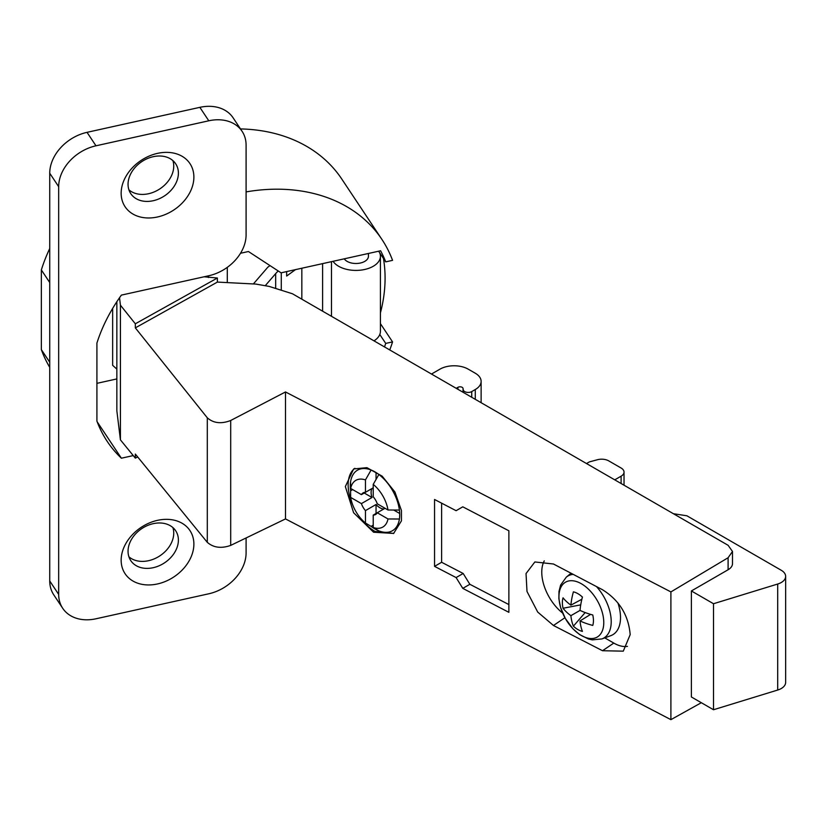 <?xml version="1.0" encoding="UTF-8"?>
<svg xmlns="http://www.w3.org/2000/svg" width="827" height="827" viewBox="0 0 827 827"><rect width="100%" height="100%" fill="white"/><g stroke="black" fill="none" stroke-linecap="round" stroke-linejoin="round"><path stroke-width="1.24" d="M373.225 496.789A12.488 7.205 60 0 1 377.267 503.798L388.008 510.001A26.971 15.568 -120 0 0 373.225 484.384L373.225 496.789M373.225 515.097L373.225 527.502A26.971 15.568 -120 0 0 388.008 518.963L377.267 512.761L373.225 515.097A12.488 7.205 60 0 0 375.582 514.518A12.488 7.205 60 0 0 377.267 512.761L385.031 508.285M383.821 508.987A12.488 7.205 60 0 1 379.934 507.778A12.488 7.205 60 0 1 376.047 504.501L365.451 510.61A12.488 7.205 60 0 1 361.409 503.612L372.005 497.492A12.488 7.205 60 0 1 372.005 488.53L361.409 494.639A12.488 7.205 60 0 1 363.094 492.892A12.488 7.205 60 0 1 365.451 492.303L373.225 487.816M376.047 513.464L376.047 504.501M373.225 527.502L378.869 530.872A34.961 20.179 60 0 1 371.106 526.385L365.451 523.015A26.971 15.568 -120 0 1 350.669 497.409L361.409 503.612M388.008 518.963L399.4 519.015A34.961 20.179 60 0 1 378.869 530.872M399.679 513.474L393.704 510.021M365.451 492.303L365.451 479.908L371.106 470.015A34.961 20.179 60 0 1 378.869 474.491A34.961 20.179 60 0 1 399.4 510.052L388.008 510.001M378.869 474.491L373.225 484.384M376.047 472.537L376.047 479.433M365.451 479.908A26.971 15.568 -120 0 0 350.669 488.437L350.576 481.862A34.961 20.179 60 0 1 371.106 470.015M361.409 494.639L350.669 488.437M372.005 497.492L364.231 493.006M350.669 497.409L350.576 490.835A34.961 20.179 60 0 1 350.576 481.862M352.695 489.605L350.576 490.835M365.451 510.61L365.451 523.015M373.225 525.166L371.106 526.385M393.569 533.539L401.446 520.855L401.446 510.538L394.924 492.003L382.177 476.176L366.93 467.658L353.636 468.95L345.355 486.545L353.615 512.75L373.587 532.226L393.724 533.446M360.117 517.65A37.949 21.915 -120 0 0 374.993 531.43L393.766 533.415M354.886 468.299A37.949 21.915 -120 0 0 352.643 504.708M399.4 510.052A34.961 20.179 60 0 1 399.71 514.714A34.961 20.179 60 0 1 399.4 519.015M285.501 518.922L670.904 719.655L670.904 591.915L285.501 391.957L285.501 518.922L230.702 545.396C221.264 548.725 213.459 547.701 207.298 542.336L135.328 454.064L135.328 458.137L120.422 439.861L120.422 305.163L135.328 323.791L217.387 278.017L217.387 282.09L255.832 284.075L269.126 286.4L292.438 293.761L728.101 545.293L732.495 551.475L728.101 557.739L728.101 569.751L691.382 590.954L713.505 603.731L777.7 584.027A14.979 8.652 0 0 0 785.65 576.388A14.979 8.652 0 0 0 781.267 570.279L686.886 515.79L673.385 513.701M553.47 625.491L537.705 612.063L526.995 591.46L526.034 573.566L534.862 561.957L553.47 564.004L602.501 589.734C619.299 600.237 628.53 615.205 630.184 634.629L623.279 651.159L602.501 650.725L553.47 625.491L564.913 617.717M462.789 588.379L508.874 612.331L508.874 530.789L462.789 506.827L456.101 510.693L434.547 499.487L434.547 566.361L456.101 577.566L463.172 573.483L469.86 584.296L462.789 588.379L456.101 577.566M701.317 702.712L670.904 719.655M217.387 278.017L204.104 276.787M456.204 388.308L457.92 387.325A2.998 1.726 180 0 1 461.063 386.922A2.998 1.726 180 0 1 463.027 388.39L463.234 389.786A4.993 2.884 0 0 0 466.5 392.246A4.993 2.884 0 0 0 471.741 391.574L475.277 389.538A19.972 11.537 0 0 0 481.128 381.381A19.972 11.537 0 0 0 475.277 373.225L468.206 369.152A19.972 11.537 0 0 0 439.964 369.152L431.487 374.042M785.65 576.388L785.65 682.399A14.979 8.652 180 0 1 777.7 690.038L713.505 709.742L691.382 696.975L691.382 590.954M670.904 591.915L728.101 557.739M732.495 551.609L732.495 563.642A14.979 8.652 180 0 1 728.101 569.751M614.75 479.846L621.108 476.176A9.986 5.768 0 0 0 624.034 472.103A9.986 5.768 0 0 0 621.108 468.02L608.724 460.877A9.986 5.768 0 0 0 597.445 459.729L589.331 461.911L586.508 463.544M713.505 709.742L713.505 603.731M285.501 391.957L230.702 420.488C221.264 424.137 213.459 423.238 207.298 417.811L135.328 327.874L217.387 282.09M135.328 327.874L135.328 323.791M116.855 301.7L116.855 410.874L120.422 439.861M135.328 458.137L137.664 456.928M120.422 305.163L119.533 297.73M227.291 282.607L227.291 267.359M112.648 308.419L112.648 365.317L116.855 369.131M378.632 251.201L385.723 261.87A166.796 127.141 -33.6 0 0 380.585 250.777L281.066 272.827L248.431 251.522L240.512 253.269M133.24 455.584L121.383 458.21A166.796 127.141 -33.6 0 1 107.2 441.37A166.796 127.141 -33.6 0 1 96.914 421.098L96.914 343.071A166.796 127.141 -33.6 0 1 121.383 295.115L208.797 275.742A39.954 30.454 146.4 0 0 246.095 234.858L246.095 145.149A39.954 30.454 146.4 0 0 242.073 131.297A39.954 30.454 146.4 0 0 208.797 120.794L95.973 145.8A39.954 30.454 146.4 0 0 58.676 186.685L58.676 594.427A39.954 30.454 146.4 0 0 62.707 608.279A39.954 30.454 146.4 0 0 95.973 618.782L208.797 593.786A39.954 30.454 146.4 0 0 246.095 552.901L246.095 537.953M96.914 383.346L116.855 378.921M121.383 458.21L97.162 421.77M389.755 349.945A173.784 132.475 146.4 0 0 392.556 341.902L385.723 343.412L379.789 334.49M385.723 343.412A166.796 127.141 -33.6 0 1 384.514 346.916M49.734 367.343A173.784 132.475 -33.6 0 1 41.35 349.625L41.35 269.933A173.784 132.475 -33.6 0 1 49.734 248.503M240.492 128.929A173.784 132.475 -33.6 0 1 341.789 179.056L381.867 239.354A173.784 132.475 146.4 0 0 246.095 191.905M49.734 362.226L41.35 349.625M41.35 269.933L49.734 282.545M385.723 261.87L392.556 260.35A173.784 132.475 146.4 0 0 381.867 239.354M380.42 312.885A173.784 132.475 146.4 0 0 385.082 278.079A173.784 132.475 146.4 0 0 383.459 258.469M380.42 323.646L392.556 341.902M157.512 153.367A38.952 29.689 -33.6 0 1 193.88 177.112A38.952 29.689 -33.6 0 1 157.512 216.974A38.952 29.689 -33.6 0 1 121.156 193.229A38.952 29.689 -33.6 0 1 157.512 153.367M157.512 520.338A38.952 29.689 -33.6 0 1 193.88 544.083A38.952 29.689 -33.6 0 1 157.512 583.945A38.952 29.689 -33.6 0 1 121.156 560.199A38.952 29.689 -33.6 0 1 157.512 520.338M62.707 608.279L53.755 594.82A39.954 30.454 -33.6 0 1 49.734 580.967L49.734 173.225A39.954 30.454 -33.6 0 1 87.031 132.341L199.855 107.345A39.954 30.454 -33.6 0 1 233.121 117.837L242.073 131.297M128.909 189.828A26.971 20.551 146.4 0 0 148.571 193.725A26.971 20.551 146.4 0 0 172.874 160.593M128.909 556.798A26.971 20.551 146.4 0 0 148.571 560.696A26.971 20.551 146.4 0 0 172.874 527.564M153.222 200.723A26.971 20.551 -33.6 0 1 130.769 193.642A26.971 20.551 -33.6 0 1 153.222 156.696A26.971 20.551 -33.6 0 1 175.675 163.777A26.971 20.551 -33.6 0 1 153.222 200.723M153.222 567.694A26.971 20.551 -33.6 0 1 130.769 560.613A26.971 20.551 -33.6 0 1 153.222 523.667A26.971 20.551 -33.6 0 1 175.675 530.748A26.971 20.551 -33.6 0 1 153.222 567.694M333.074 261.301A24.469 14.131 0 0 0 340.724 267.348A24.469 14.131 0 0 0 364.924 269.426A24.469 14.131 0 0 0 380.42 256.287L380.42 331.317A24.469 14.131 180 0 1 374 340.848M380.42 256.287A24.469 14.131 0 0 0 379.583 252.628M286.649 271.587L286.649 276.053L295.477 269.633M368.428 253.465L368.428 256.287A12.488 7.205 180 0 1 350.317 262.717A12.488 7.205 180 0 1 344.259 258.82M265.498 285.408L275.67 273.613A49.94 28.831 180 0 1 278.244 270.987M270.005 265.601L267.845 267.173L253.372 283.95M604.775 637.875L613.799 643.086A35.954 20.758 -120 0 0 627.466 646.373M544.28 560.871A35.954 20.758 -120 0 0 541.768 572.139A35.954 20.758 -120 0 0 562.649 613.086M617.934 602.976A37.453 21.626 60 0 1 620.508 617.604A37.453 21.626 60 0 1 610.802 635.663L601.922 638.93A35.83 20.685 -120 0 0 611.215 621.883A35.83 20.685 -120 0 0 611.215 621.646A35.83 20.685 -120 0 0 596.494 586.581M603.772 622.762A31.684 18.297 -120 0 0 603.772 622.555A31.684 18.297 -120 0 0 581.36 583.748A31.684 18.297 -120 0 0 558.959 596.484A31.684 18.297 -120 0 0 581.36 635.498A31.684 18.297 -120 0 0 603.772 622.762M573.39 626.173A59.678 35.054 -59.1 0 1 570.888 615.67A59.678 35.054 179.1 0 1 563.042 608.258A21.978 12.684 60 0 1 562.37 602.645A21.978 12.684 60 0 1 563.042 597.818A59.678 33.845 0.9 0 0 570.888 605.137A59.678 35.054 -59.1 0 1 573.39 591.843A21.978 12.684 60 0 1 577.908 593.683A21.978 12.684 60 0 1 582.425 597.063A59.678 33.845 119.1 0 0 580.016 610.409A59.678 33.845 0.9 0 0 592.773 614.988A21.978 12.684 60 0 1 593.445 620.591A21.978 12.684 60 0 1 592.773 625.419A59.678 35.054 179.1 0 1 580.016 620.943A59.678 33.845 119.1 0 0 582.425 631.394A21.978 12.684 60 0 1 577.908 629.564A21.978 12.684 60 0 1 573.39 626.173L585.165 612.559M580.016 620.943L590.623 614.378M580.719 604.868L563.042 608.258M570.888 615.67L580.016 610.409M570.888 605.137L581.877 599.234M508.874 604.578L469.86 584.296M463.172 573.483L441.618 562.277L434.547 566.361M441.618 503.167L441.618 562.277M475.277 389.538L475.277 399.317M471.741 397.28L471.741 391.574M463.234 389.786L463.234 392.37M463.027 392.246L463.027 388.39M457.92 387.325L457.92 389.3M621.108 476.176L621.108 483.516M777.7 584.027L777.7 690.038M207.298 417.811L207.298 542.336M208.456 275.815L208.456 277.521M58.676 594.427L49.734 580.967M49.734 173.225L58.676 186.685M95.973 145.8L87.031 132.341M199.855 107.345L208.797 120.794M322.613 311.179L322.613 263.627M301.834 268.227L301.834 299.188M281.283 290.236L281.283 272.786M275.67 273.613L275.67 288.468M230.702 420.488L230.702 545.396M613.799 643.086L602.501 650.725M573.214 574.362A35.83 20.685 -120 0 0 566.268 577.174L571.012 573.214M481.128 381.381L481.128 402.697M624.034 485.211L624.034 472.103M331.482 316.296L331.482 261.652M566.268 577.174L560.592 585.123L558.98 591.47L558.866 598.665L560.603 607.514L565.348 618.493L572.894 628.747L579.562 634.557L588.483 639.023L592.266 639.871L601.922 638.93"/></g></svg>
